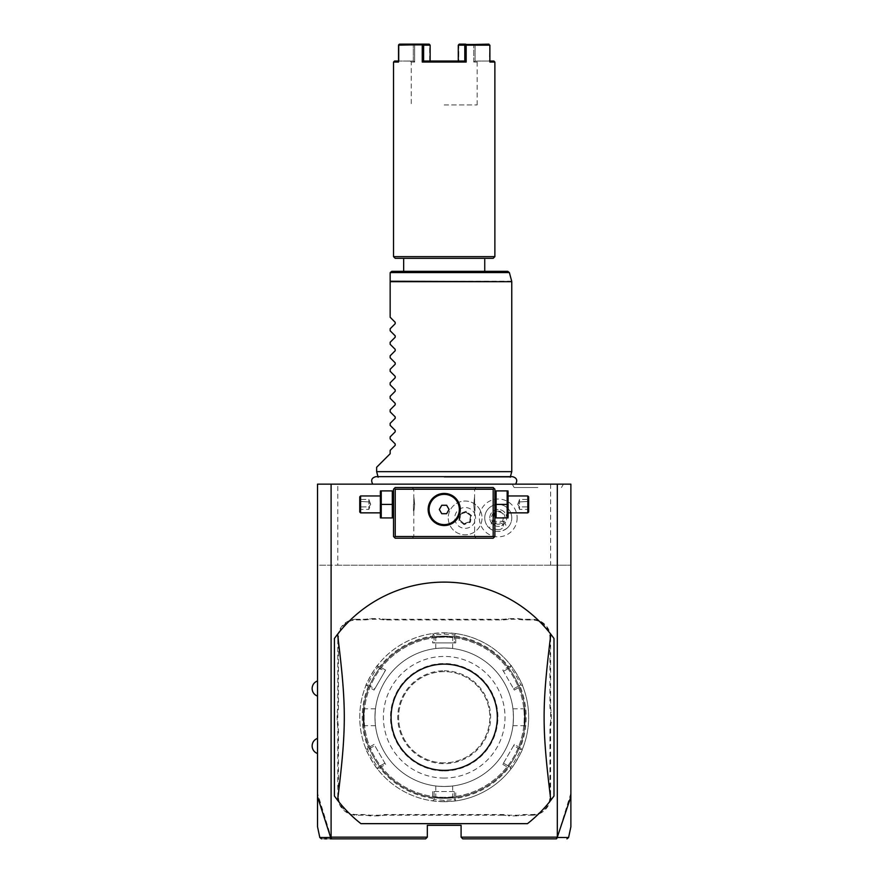 <?xml version="1.0" encoding="UTF-8"?>
<svg xmlns="http://www.w3.org/2000/svg" width="883" height="883" viewBox="0 0 883 883"><rect width="100%" height="100%" fill="white"/><g stroke="black" fill="none" stroke-linecap="round" stroke-linejoin="round"><path stroke-width="0.66" stroke-dasharray="4.42 3.31" d="M570.882 796.676L570.882 484.149L317.527 484.149L317.527 565.219L337.792 565.219L337.792 484.149M444.204 484.149L372.803 484.149L444.204 484.149M537.824 484.149L512.217 484.149L537.824 484.149M493.189 487.526L395.22 487.526L393.531 489.215L393.531 536.511L395.22 538.2L493.189 538.2L494.877 536.511L494.877 489.215L493.189 487.526M360.926 823.651L527.482 823.651A135.121 135.121 0 0 0 553.994 796.013L553.994 638.464A135.121 135.121 0 0 0 334.414 638.464L334.414 796.013A135.121 135.121 0 0 0 360.926 823.651M550.617 484.149L550.617 565.219L570.882 565.219L331.037 565.219L331.037 837.161L317.527 793.188L317.527 824.81L317.527 796.676M317.527 793.188L317.527 565.219L331.037 565.219M317.527 688.519L317.527 696.124L317.527 688.519M317.527 745.947L317.527 753.552L317.527 745.947M550.617 565.219L337.792 565.219M474.866 514.215A10.408 10.408 0 0 1 468.862 527.648A10.408 10.408 0 0 1 455.429 521.643A10.408 10.408 0 0 1 461.423 508.211A10.408 10.408 0 0 1 474.866 514.215M517.151 517.935A18.896 18.896 0 0 1 498.255 536.831A18.896 18.896 0 0 1 479.348 517.935A18.896 18.896 0 0 1 498.255 499.027A18.896 18.896 0 0 1 517.151 517.935M462.78 838.85L461.092 837.161L557.372 837.161L557.372 565.219M461.092 837.161L461.092 825.34L427.317 825.34L427.317 837.161L425.628 838.85M331.037 837.161L427.317 837.161M549.932 637.857L550.617 637.857L550.617 705.451A34.79 34.79 0 0 0 551.29 712.272L551.29 722.206L550.617 722.139A35.475 35.475 0 0 0 549.932 729.027L549.932 796.621A17.903 17.903 0 0 1 532.03 814.523L525.242 814.523A35.475 35.475 0 0 0 518.354 815.208L508.553 815.208A35.475 35.475 0 0 0 501.665 814.523L386.743 814.523A35.475 35.475 0 0 0 379.856 815.208L370.054 815.208A35.475 35.475 0 0 0 363.167 814.523L356.368 814.523A17.903 17.903 0 0 1 338.465 796.621L338.465 729.027A35.475 35.475 0 0 0 337.792 722.139L337.792 712.338A35.475 35.475 0 0 0 338.465 705.451L338.465 637.857A17.903 17.903 0 0 1 356.368 619.943L363.167 619.943A35.475 35.475 0 0 0 370.054 619.27L379.856 619.27A35.475 35.475 0 0 0 386.743 619.943L501.665 619.943A35.475 35.475 0 0 0 508.553 619.27L518.354 619.27A35.475 35.475 0 0 0 525.242 619.943L532.03 619.943A17.903 17.903 0 0 1 549.932 637.857L549.932 705.451A35.475 35.475 0 0 0 550.617 712.338L550.617 722.139M550.617 637.857A18.576 18.576 0 0 0 532.03 619.27L525.242 619.27A34.79 34.79 0 0 1 518.42 618.597L518.354 619.27M386.743 619.943L386.743 619.27L501.665 619.27A34.79 34.79 0 0 0 508.487 618.597L518.42 618.597M386.743 619.27A34.79 34.79 0 0 1 379.922 618.597L379.856 619.27M356.368 619.943L356.368 619.27L363.167 619.27A34.79 34.79 0 0 0 369.988 618.597L379.922 618.597M356.368 619.27A18.576 18.576 0 0 0 337.792 637.857L337.792 705.451A34.79 34.79 0 0 1 337.118 712.272L337.792 712.338M338.465 796.621L337.792 796.621L337.792 729.027A34.79 34.79 0 0 0 337.118 722.206L337.118 712.272M337.792 796.621A18.576 18.576 0 0 0 356.368 815.208L363.167 815.208A34.79 34.79 0 0 1 369.988 815.881L370.054 815.208M501.665 814.523L501.665 815.208L386.743 815.208A34.79 34.79 0 0 0 379.922 815.881L369.988 815.881M501.665 815.208A34.79 34.79 0 0 1 508.487 815.881L508.553 815.208M532.03 814.523L532.03 815.208L525.242 815.208A34.79 34.79 0 0 0 518.42 815.881L508.487 815.881M532.03 815.208A18.576 18.576 0 0 0 550.617 796.621L550.617 729.027A34.79 34.79 0 0 1 551.29 722.206M570.882 793.188L557.372 837.161M557.802 837.492C572.272 837.514 572.261 837.514 557.747 837.514L556.091 838.85M330.672 837.525L331.931 838.85M330.65 837.514C316.147 837.514 316.125 837.514 330.606 837.492M321.467 838.85L324.712 838.85M326.765 838.85L330.242 838.85M551.29 712.272L550.617 712.338M508.487 618.597L508.553 619.27M369.988 618.597L370.054 619.27M337.118 722.206L337.792 722.139M379.922 815.881L379.856 815.208M518.42 815.881L518.354 815.208M444.204 786.488A69.249 69.249 0 0 0 513.453 717.239A69.249 69.249 0 0 0 444.204 647.99A69.249 69.249 0 0 0 374.955 717.239A69.249 69.249 0 0 0 444.204 786.488A69.249 69.249 0 0 0 513.453 717.239A69.249 69.249 0 0 0 444.204 647.99A69.249 69.249 0 0 0 374.955 717.239A69.249 69.249 0 0 0 444.204 786.488A69.249 69.249 0 0 0 513.453 717.239A69.249 69.249 0 0 0 444.204 647.99A69.249 69.249 0 0 0 374.955 717.239A69.249 69.249 0 0 0 444.204 786.488A69.249 69.249 0 0 0 513.453 717.239A69.249 69.249 0 0 0 444.204 647.99A69.249 69.249 0 0 0 374.955 717.239A69.249 69.249 0 0 0 444.204 786.488C433.31 785.925 433.31 785.925 444.204 786.488C433.31 785.925 433.31 785.925 444.204 786.488C455.098 785.925 455.098 785.925 444.204 786.488C455.098 785.925 455.098 785.925 444.204 786.488M444.204 797.294A80.066 80.066 0 0 1 364.138 717.239A80.066 80.066 0 0 1 444.204 637.173A80.066 80.066 0 0 1 524.259 717.239A80.066 80.066 0 0 1 444.204 797.294A80.066 80.066 0 0 1 364.138 717.239A80.066 80.066 0 0 1 444.204 637.173A80.066 80.066 0 0 1 524.259 717.239A80.066 80.066 0 0 1 444.204 797.294M444.204 798.309A81.07 81.07 0 0 1 363.123 717.239A81.07 81.07 0 0 1 444.204 636.168C432.328 636.731 432.328 636.731 444.204 636.168C432.328 636.731 432.328 636.731 444.204 636.168L444.204 636.168C456.081 636.731 456.081 636.731 444.204 636.168C456.081 636.731 456.081 636.731 444.204 636.168A81.07 81.07 0 0 1 525.275 717.239A81.07 81.07 0 0 1 444.204 798.309L444.204 798.309C432.328 797.746 432.328 797.746 444.204 798.309C432.328 797.746 432.328 797.746 444.204 798.309L444.204 798.309A81.07 81.07 0 0 1 363.123 717.239A81.07 81.07 0 0 1 444.204 636.168A81.07 81.07 0 0 1 525.275 717.239A81.07 81.07 0 0 1 444.204 798.309C456.081 797.746 456.081 797.746 444.204 798.309C456.081 797.746 456.081 797.746 444.204 798.309A81.07 81.07 0 0 1 363.123 717.239A81.07 81.07 0 0 1 444.204 636.168A81.07 81.07 0 0 1 525.275 717.239A81.07 81.07 0 0 1 444.204 798.309L444.204 797.636C455.098 797.073 455.098 797.073 444.204 797.636C455.098 797.073 455.098 797.073 444.204 797.636C433.31 797.073 433.31 797.073 444.204 797.636C433.31 797.073 433.31 797.073 444.204 797.636L444.204 798.309M363.134 717.239C363.697 729.115 363.697 729.115 363.134 717.239C363.697 729.115 363.697 729.115 363.134 717.239C363.697 705.362 363.697 705.362 363.134 717.239C363.697 705.362 363.697 705.362 363.134 717.239L363.807 717.239C364.37 728.133 364.37 728.133 363.807 717.239C364.37 728.133 364.37 728.133 363.807 717.239C364.37 706.345 364.37 706.345 363.807 717.239C364.37 706.345 364.37 706.345 363.807 717.239L363.134 717.239M444.204 636.842C433.31 637.405 433.31 637.405 444.204 636.842C433.31 637.405 433.31 637.405 444.204 636.842C455.098 637.405 455.098 637.405 444.204 636.842C455.098 637.405 455.098 637.405 444.204 636.842L444.204 636.168L444.204 636.842M525.275 717.239C524.712 705.362 524.712 705.362 525.275 717.239C524.712 705.362 524.712 705.362 525.275 717.239C524.712 729.115 524.712 729.115 525.275 717.239C524.712 729.115 524.712 729.115 525.275 717.239L524.601 717.239C524.038 706.345 524.038 706.345 524.601 717.239C524.038 706.345 524.038 706.345 524.601 717.239C524.038 728.133 524.038 728.133 524.601 717.239C524.038 728.133 524.038 728.133 524.601 717.239L525.275 717.239M444.204 801.687A84.448 84.448 0 0 1 359.745 717.239A84.448 84.448 0 0 1 444.204 632.78L432.527 633.597A84.448 84.448 0 0 0 377.604 665.307C377.262 664.137 364.723 685.87 365.926 685.528A84.448 84.448 0 0 0 365.926 748.95C364.734 748.652 377.284 770.373 377.604 769.17A84.448 84.448 0 0 0 432.527 800.881L444.204 801.687L455.871 800.881A84.448 84.448 0 0 0 510.804 769.17C511.147 770.34 523.685 748.607 522.471 748.95A84.448 84.448 0 0 0 522.471 685.528C523.685 685.87 511.147 664.137 510.804 665.307A84.448 84.448 0 0 0 455.871 633.597L444.204 632.791A84.448 84.448 0 0 1 528.652 717.239A84.448 84.448 0 0 1 444.204 801.687L444.204 800.34L454.337 799.545L454.337 791.554L434.072 791.554L434.072 799.545L433.299 800.208L432.67 798.375A81.953 81.953 0 0 1 379.712 767.791L377.803 768.166L377.604 769.17L377.99 767.161L377.803 768.166M379.712 767.791L385.606 764.391L374.778 745.616L367.858 749.612L365.926 748.95L366.898 749.281L368.167 747.813A81.953 81.953 0 0 1 368.167 686.665L374.072 690.076L385.606 670.087L384.911 671.301L377.99 667.305L377.604 665.307L377.803 666.312L379.712 666.687A81.953 81.953 0 0 1 432.67 636.102L432.659 642.923L455.738 642.923L454.337 642.923L454.337 634.932L455.871 633.597L455.109 634.27L455.738 636.102A81.953 81.953 0 0 1 508.696 666.687L502.791 670.087L514.336 690.076L513.63 688.85L520.551 684.866L522.471 685.528L521.511 685.197L520.23 686.665A81.953 81.953 0 0 1 520.23 747.813L514.336 744.402L502.791 764.391L503.498 763.177L510.407 767.161L510.804 769.17L510.606 768.166L508.696 767.791A81.953 81.953 0 0 1 455.738 798.375L455.738 791.554L432.659 791.554L434.072 791.554L434.072 799.545L433.299 800.208M432.527 800.881L434.072 799.545L444.204 800.34M508.696 666.687L510.606 666.312L510.804 665.307L510.606 666.312M455.871 633.597L454.337 634.932L444.204 634.137L434.072 634.932L434.072 642.923L454.337 642.923L454.337 634.932L455.109 634.27M434.072 634.932L432.527 633.597L434.072 634.932L432.527 633.597L434.072 634.932L434.072 642.923L432.659 642.923M432.67 636.102L433.299 634.27M377.604 665.307L377.99 667.305C377.571 666.301 366.765 685.031 367.858 684.866L374.778 688.85L384.911 671.301L377.99 667.305L377.803 666.312M367.858 684.866L365.926 685.528L367.858 684.866L365.926 685.528L367.858 684.866L374.778 688.85L374.072 690.076M368.167 686.665L366.898 685.197M385.606 764.391L374.778 745.616L367.858 749.612L366.898 749.281M365.926 748.95L367.858 749.612C366.765 749.457 377.582 768.177 377.99 767.161L384.911 763.177L377.99 767.161L377.604 769.17L377.99 767.161M432.659 791.554L432.67 798.375M444.204 778.044A60.806 60.806 0 0 1 383.399 717.239A60.806 60.806 0 0 1 444.204 656.433A60.806 60.806 0 0 1 505.01 717.239A60.806 60.806 0 0 1 444.204 778.044M385.606 670.087L379.712 666.687M374.072 744.402L368.167 747.813M455.738 798.375L455.109 800.208L455.871 800.881L454.337 799.545L454.337 791.554L455.738 791.554M454.337 799.545L455.109 800.208M510.804 769.17L510.407 767.161C510.838 768.177 521.643 749.446 520.551 749.612L513.63 745.616L503.498 763.177L510.407 767.161L510.606 768.166M520.551 749.612L522.471 748.95L520.551 749.612L522.471 748.95L520.551 749.612L513.63 745.616L514.336 744.402M520.23 747.813L521.511 749.281M502.791 670.087L513.63 688.85L520.551 684.866L521.511 685.197M522.471 685.528L520.551 684.866C521.643 685.031 510.838 666.301 510.407 667.305L503.498 671.301L510.407 667.305L510.804 665.307L510.407 667.305M455.738 642.923L455.738 636.102M502.791 764.391L508.696 767.791M514.336 690.076L520.23 686.665M444.204 762.846A45.607 45.607 0 0 1 398.597 717.239A45.607 45.607 0 0 1 444.204 671.632A45.607 45.607 0 0 1 489.811 717.239A45.607 45.607 0 0 1 444.204 762.846A45.607 45.607 0 0 1 398.597 717.239A45.607 45.607 0 0 1 444.204 671.632A45.607 45.607 0 0 1 489.811 717.239A45.607 45.607 0 0 1 444.204 762.846M444.204 770.947A53.708 53.708 0 0 0 497.913 717.239A53.708 53.708 0 0 0 444.204 663.53A53.708 53.708 0 0 0 390.496 717.239A53.708 53.708 0 0 0 444.204 770.947M513.453 717.239C512.891 728.133 512.891 728.133 513.453 717.239C512.891 728.133 512.891 728.133 513.453 717.239C512.891 706.345 512.891 706.345 513.453 717.239C512.891 706.345 512.891 706.345 513.453 717.239M444.204 647.99C455.098 648.552 455.098 648.552 444.204 647.99C455.098 648.552 455.098 648.552 444.204 647.99C433.31 648.552 433.31 648.552 444.204 647.99C433.31 648.552 433.31 648.552 444.204 647.99M374.955 717.239C375.518 706.345 375.518 706.345 374.955 717.239C375.518 706.345 375.518 706.345 374.955 717.239C375.518 728.133 375.518 728.133 374.955 717.239C375.518 728.133 375.518 728.133 374.955 717.239M480.926 511.897A16.887 16.887 0 0 1 471.18 533.707A16.887 16.887 0 0 1 449.37 523.972A16.887 16.887 0 0 1 459.105 502.151A16.887 16.887 0 0 1 480.926 511.897A16.887 16.887 0 0 0 459.105 502.151A16.887 16.887 0 0 0 449.37 523.972A16.887 16.887 0 0 0 471.18 533.707A16.887 16.887 0 0 0 480.926 511.897M464.083 524.612L458.829 520.352L459.888 513.663L466.213 511.246L471.467 515.506L470.407 522.195L464.083 524.612L464.204 523.84L459.557 520.076L460.496 514.16L466.092 512.019L470.738 515.793L469.8 521.698L464.204 523.84L459.767 519.988L460.672 514.303L466.058 512.239L470.529 515.871L469.624 521.555L464.237 523.619M458.829 520.352L459.557 520.076L460.672 514.303M470.407 522.195L469.624 521.555M471.467 515.506L470.738 515.793L469.8 521.698L464.204 523.84L459.767 519.988M466.213 511.246L466.092 512.019L470.529 515.871M459.888 513.663L460.496 514.16L466.058 512.239M504.105 521.312L507.195 528.067A13.51 13.51 0 0 0 511.765 517.935L511.765 517.935A13.51 13.51 0 0 1 498.255 531.445A13.51 13.51 0 0 1 484.745 517.935L484.745 517.935A13.51 13.51 0 0 0 489.314 528.067L492.405 521.312A6.755 6.755 0 0 1 502.593 512.758A6.755 6.755 0 0 1 504.105 521.312L492.405 521.312M511.765 517.935A13.51 13.51 0 0 0 498.255 504.414A13.51 13.51 0 0 0 484.745 517.935A13.51 13.51 0 0 1 498.255 504.414A13.51 13.51 0 0 1 511.765 517.935M507.195 528.067C501.235 532.515 495.275 532.515 489.314 528.067M498.255 529.668A5.066 3.587 0 0 0 503.321 526.08A5.066 3.587 0 0 0 498.255 522.504A5.066 3.587 0 0 0 493.189 526.08A5.066 3.587 0 0 0 498.255 529.668M502.626 513.531A5.066 3.587 0 0 0 498.255 511.754A5.066 3.587 0 0 0 493.873 513.531C496.798 511.169 499.712 511.169 502.626 513.531L503.321 517.935C502.758 522.173 501.069 524.281 498.255 524.248C495.429 524.281 493.74 522.173 493.189 517.935L493.189 526.08M503.321 526.08L503.321 517.935M489.811 517.935A8.444 8.444 0 0 1 498.255 509.48A8.444 8.444 0 0 1 506.699 517.935A8.444 8.444 0 0 1 498.255 526.378A8.444 8.444 0 0 1 489.811 517.935A8.444 8.444 0 0 1 498.255 509.48A8.444 8.444 0 0 1 506.699 517.935A8.444 8.444 0 0 1 498.255 526.378A8.444 8.444 0 0 1 489.811 517.935M444.204 487.526L412.107 487.526L444.204 487.526M494.877 504.414L494.877 491.853L494.877 504.414M444.204 538.2L412.107 538.2L444.204 538.2M393.531 504.414L393.531 491.853L393.531 504.414M441.798 493.619L440.992 493.763M436.312 495.506L435.573 495.959M433.476 497.548L432.825 498.167M431.644 499.502L431.114 500.208M429.778 502.449L429.425 503.222M428.862 504.789L428.641 505.573M428.465 506.356L428.31 507.295M428.233 507.924L428.178 508.707M428.178 510.264L428.233 511.047M428.31 511.71L428.465 512.615M428.641 513.398L428.862 514.182M429.425 515.749L429.778 516.522M431.114 518.763L431.644 519.469M432.825 520.804L433.476 521.423M435.573 523.012L436.312 523.464M440.992 525.208L441.798 525.352M446.61 525.352L447.405 525.208M452.085 523.464L452.824 523.012M454.933 521.423L455.573 520.804M456.765 519.469L457.295 518.763M458.63 516.522L458.972 515.749M459.546 514.182L459.767 513.398M459.944 512.615L460.098 511.676M460.175 511.047L460.231 510.264M460.231 508.707L460.175 507.924M460.098 507.261L459.944 506.356M459.767 505.573L459.546 504.789M458.972 503.222L458.63 502.449M457.295 500.208L456.765 499.502M455.573 498.167L454.933 497.548M452.824 495.959L452.085 495.506M447.405 493.763L446.61 493.619M444.204 489.215L413.796 489.215L444.204 489.215M444.204 493.442C464.933 492.67 464.933 526.301 444.204 525.528C423.476 526.301 423.476 492.67 444.204 493.442A16.049 16.049 0 0 0 428.156 509.48A16.049 16.049 0 0 0 444.204 525.528A16.049 16.049 0 0 0 460.253 509.48A16.049 16.049 0 0 0 444.204 493.442M444.204 536.511L413.796 536.511L444.204 536.511M473.763 504.414C474.679 513.564 474.679 513.564 473.763 504.414C474.679 513.564 474.679 513.564 473.763 504.414C474.679 495.264 474.679 495.264 473.763 504.414C474.679 495.264 474.679 495.264 473.763 504.414M414.635 504.414C413.719 513.564 413.719 513.564 414.635 504.414C413.719 513.564 413.719 513.564 414.635 504.414C413.719 495.264 413.719 495.264 414.635 504.414C413.719 495.264 413.719 495.264 414.635 504.414M441.765 513.707L446.643 513.707L449.083 509.48L446.643 505.264L441.765 505.264L439.326 509.48L441.765 513.707M413.465 504.414L413.465 511.511L413.465 504.414M413.796 504.414L413.796 497.659L413.796 504.414M474.944 504.414L474.944 511.511L474.944 504.414M474.601 504.414L474.601 497.659L474.601 504.414M381.246 504.414L381.246 517.935L392.306 517.935L392.306 490.904L381.246 490.904L381.246 504.414L392.306 504.414M380.021 516.974L380.021 491.853M380.021 504.414L380.021 512.857L380.021 504.414M360.595 495.97L360.595 512.857M359.745 512.019L359.745 496.82M359.745 498.42L359.745 501.423L359.745 498.42L360.617 499.425L360.617 506.908L360.617 499.425L368.873 499.425L370.694 504.414L368.873 509.414L368.873 506.908L360.617 506.908L360.617 509.414L360.617 506.908L359.745 507.416L359.745 501.423L359.745 510.407L359.745 507.416L360.617 506.908L368.873 506.908L370.694 504.414L368.873 501.919L359.745 501.423L368.873 501.919L368.873 499.425L368.873 501.919L370.694 504.414L368.873 506.908L368.873 501.919L368.873 509.414L360.617 509.414L359.745 510.407M507.162 504.414L507.162 517.935L496.103 517.935L496.103 490.904L507.162 490.904L507.162 504.414L496.103 504.414M508.387 516.974L508.387 491.853M508.387 504.414L508.387 495.97L508.387 504.414M527.813 512.857L527.813 495.97M528.652 496.82L528.652 512.019M528.652 498.42L528.652 501.423L528.652 498.42L527.791 499.425L527.791 506.908L527.791 499.425L519.535 499.425L517.714 504.414L519.535 509.414L519.535 506.908L527.791 506.908L527.791 509.414L527.791 506.908L528.652 507.416L528.652 501.423L528.652 510.407L528.652 507.416L527.791 506.908L519.535 506.908L517.714 504.414L519.535 501.919L528.652 501.423L519.535 501.919L519.535 499.425L519.535 501.919L517.714 504.414L519.535 506.908L519.535 501.919L519.535 509.414L527.791 509.414L528.652 510.407M444.204 477.206L510.275 477.206L444.204 477.206M511.765 471.654L376.644 471.654M376.644 467.262L390.154 453.741L390.154 450.374L395.187 445.341L395.187 443.906L390.154 438.873L390.154 436.864L395.187 431.831L395.187 430.396L390.154 425.363L390.154 423.343L395.187 418.321L395.187 416.886L390.154 411.853L390.154 409.833L395.187 404.8L395.187 403.365L390.154 398.343L390.154 396.324L395.187 391.29L395.187 389.856L390.154 384.822L390.154 382.814L395.187 377.781L395.187 376.346L390.154 371.313L390.154 369.293L395.187 364.271L395.187 362.836L390.154 357.803L390.154 355.783L395.187 350.75L395.187 349.326L390.154 344.293L390.154 342.273L395.187 337.24L395.187 335.805L390.154 330.783L390.154 328.763L395.187 323.73L395.187 322.295L390.154 317.262L390.154 281.688L511.765 281.688M390.154 273.013L390.154 281.688M507.758 271.324L391.842 271.324L390.209 272.582L509.381 272.582M444.204 271.324L484.745 271.324L444.204 271.324M403.663 258.322L484.745 258.322L403.663 258.322M395.22 258.322L493.189 258.322M393.531 256.633L494.877 256.633M393.531 62.053L398.531 62.053L398.531 45.165L422.251 45.165L422.251 62.053L466.158 62.053L466.158 45.165L489.877 45.165L489.381 61.037L489.877 62.053L494.877 62.053M466.158 45.165L464.789 45.165L464.8 61.037L466.158 62.053M462.107 61.037L423.608 61.037L423.619 45.165L422.251 45.165M422.251 62.053L423.608 61.037L430.131 61.048L426.301 61.037M489.877 61.037L489.877 45.165M488.961 44.15L474.657 44.15L475.087 45.165L474.657 44.15L459.193 44.15L488.961 44.15L459.193 44.15L458.509 44.669L458.752 62.053L458.752 45.165L473.752 45.165L464.789 45.165M489.624 44.647L489.381 61.037L493.862 61.037M458.277 61.037L430.12 61.037L458.277 61.037L458.752 62.053L444.204 62.053L458.752 62.053L458.277 61.059M399.028 45.165L399.017 61.037L399.028 45.165L413.321 45.165L399.028 45.165M398.531 62.053L399.017 61.037L398.531 62.053M394.546 61.037L398.531 61.037M423.619 45.165L430.131 45.165L429.657 62.053L444.204 62.053L429.657 62.053L429.657 45.165L414.657 45.165L414.657 62.053L411.268 62.053L414.657 62.053L414.657 45.165L429.889 44.669L413.741 44.15L429.204 44.15L422.935 44.647M422.692 44.15L399.447 44.15M475.087 45.165L489.381 45.165L475.087 45.165L475.087 61.048L489.381 61.037L475.087 61.048L475.087 45.165M473.752 62.053L473.752 45.165L473.752 62.053L475.087 61.059L473.752 62.053L477.14 62.053L473.752 62.053M474.414 44.669L473.752 45.165L474.414 44.669M444.204 104.956L477.14 104.956L444.204 104.956M429.657 62.053L430.131 61.059L429.657 62.053M413.995 44.669L413.741 44.15L413.321 45.165L413.31 61.048L399.017 61.037L413.31 61.048L413.321 45.165L414.657 45.165L413.995 44.669M414.657 62.053L413.321 61.059L414.657 62.053M537.824 487.526L514.171 487.526L537.824 487.526M549.932 705.451L550.617 705.451M532.03 619.943L532.03 619.27M525.242 619.943L525.242 619.27M501.665 619.943L501.665 619.27M363.167 619.943L363.167 619.27M338.465 637.857L337.792 637.857M338.465 705.451L337.792 705.451M338.465 729.027L337.792 729.027M356.368 814.523L356.368 815.208M363.167 814.523L363.167 815.208M386.743 814.523L386.743 815.208M525.242 814.523L525.242 815.208M549.932 796.621L550.617 796.621M549.932 729.027L550.617 729.027M444.204 632.791L444.204 634.137M444.204 670.793A46.446 46.446 0 0 1 490.65 717.239A46.446 46.446 0 0 1 444.204 763.685A46.446 46.446 0 0 1 397.758 717.239A46.446 46.446 0 0 1 444.204 670.793M511.71 281.247L390.154 281.247M435.01 636.687L435.761 637.36L435.761 648.508M453.398 636.687L452.648 637.36L452.648 648.508M453.398 797.79L452.648 797.117L452.648 785.969M435.01 797.79L435.761 797.117L435.761 785.969M524.756 708.045L524.083 708.795L512.935 708.795M524.756 726.433L524.083 725.683L512.935 725.683M363.653 726.433L364.326 725.683L375.463 725.683M363.653 708.045L364.326 708.795L375.463 708.795M476.29 487.526L474.601 489.215L474.601 497.659M476.29 538.2L474.601 536.511L474.601 511.169M413.796 511.169L413.796 536.511L412.107 538.2M412.107 487.526L413.796 489.215L413.796 497.659M510.429 476.654L377.979 476.654M477.14 104.956L477.14 62.053L478.156 61.037M410.253 61.037L411.268 62.053L411.268 104.956M512.217 484.149L514.171 487.526M563.42 484.149L561.467 487.526"/><path stroke-width="1.32" d="M321.467 838.85L319.812 837.514L317.527 826.753L317.527 484.149L570.882 484.149L570.882 826.753L568.597 837.514L566.941 838.85M557.305 484.149L557.305 837.161L570.882 796.676M317.527 796.676L330.65 837.514L331.931 838.85L425.628 838.85L427.317 837.161L331.103 837.161L331.103 484.149M557.305 837.161L461.092 837.161L461.092 825.34L427.317 825.34L427.317 837.161M462.78 838.85L556.478 838.85L462.78 838.85L461.092 837.161M330.65 837.514C316.147 837.514 316.125 837.514 330.606 837.492M324.712 838.85L326.765 838.85M330.242 838.85L331.931 838.85M425.628 838.85L332.317 838.85M557.438 837.669L556.091 838.85M557.802 837.492C572.272 837.514 572.261 837.514 557.747 837.514M493.189 517.935L493.873 513.531M494.027 488.376L493.189 487.526L395.22 487.526L393.531 489.215L393.531 536.511L395.22 538.2L493.189 538.2L494.877 536.511L494.877 489.215L494.027 488.376L493.189 489.215L395.22 489.215L394.37 488.376M395.22 489.215L395.22 536.511L493.189 536.511L494.027 537.35M493.189 536.511L493.189 489.215M446.61 493.619L444.204 493.442A16.049 16.049 0 0 1 460.253 509.48A16.049 16.049 0 0 1 444.204 525.528A16.049 16.049 0 0 1 428.156 509.48A16.049 16.049 0 0 1 444.204 493.442L441.798 493.619M395.22 536.511L394.37 537.35M440.992 493.763L436.312 495.506M435.573 495.959L434.149 496.974M434.039 497.074L433.476 497.548M432.825 498.167L431.644 499.502M431.114 500.208L430.176 501.687M430.142 501.754L429.778 502.449M429.425 503.222L428.862 504.789M428.641 505.573L428.465 506.356M428.31 507.295L428.233 507.924M428.178 508.707L428.178 510.264M428.233 511.047L428.31 511.71M428.465 512.615L428.641 513.398M428.862 514.182L429.425 515.749M429.778 516.522L430.142 517.217M430.176 517.283L431.114 518.763M431.644 519.469L432.825 520.804M433.476 521.423L434.05 521.908M434.149 521.996L435.573 523.012M436.312 523.464L440.992 525.208M441.798 525.352L446.61 525.352M447.405 525.208L452.085 523.464M452.824 523.012L454.259 521.996M454.37 521.897L454.933 521.423M455.573 520.804L456.765 519.469M457.295 518.763L458.233 517.283M458.266 517.206L458.63 516.522M458.972 515.749L459.546 514.182M459.767 513.398L459.944 512.615M460.098 511.676L460.175 511.047M460.231 510.264L460.231 508.707M460.175 507.924L460.098 507.261M459.944 506.356L459.767 505.573M459.546 504.789L458.972 503.222M458.63 502.449L458.266 501.754M458.233 501.687L457.295 500.208M456.765 499.502L455.573 498.167M454.933 497.548L454.359 497.063M454.259 496.974L452.824 495.959M452.085 495.506L447.405 493.763M444.204 524.623A15.132 15.132 0 0 0 459.337 509.48A15.132 15.132 0 0 0 444.204 494.348A15.132 15.132 0 0 1 459.337 509.48A15.132 15.132 0 0 1 444.204 524.623A15.132 15.132 0 0 1 429.072 509.48A15.132 15.132 0 0 1 444.204 494.348A15.132 15.132 0 0 0 429.072 509.48A15.132 15.132 0 0 0 444.204 524.623M439.326 509.48L441.765 513.707L446.643 513.707L449.083 509.48L446.643 505.264L441.765 505.264L439.326 509.48M381.246 504.414L381.246 517.935L392.306 517.935L392.306 490.904L381.246 490.904L381.246 504.414L392.306 504.414M380.407 490.904L380.407 517.935M360.595 512.857L360.595 495.97L359.745 496.82L359.745 512.019L360.595 512.857L380.021 512.857M496.103 504.414L496.103 517.935L507.162 517.935L507.162 504.414L496.103 504.414L496.103 490.904L507.162 490.904L507.162 504.414M508.001 490.904L508.001 517.935M508.387 495.97L527.813 495.97L527.813 512.857L508.387 512.857M527.813 512.857L528.652 512.019L528.652 496.82L527.813 495.97M444.204 823.651L527.482 823.651A135.121 135.121 0 0 0 550.826 800.252L553.994 796.013L553.994 638.464L550.826 634.226A135.121 135.121 0 0 0 337.582 634.226L334.414 638.464L334.414 796.013L337.582 800.252A135.121 135.121 0 0 0 360.926 823.651L444.204 823.651M550.826 800.252C541.875 727.195 541.875 707.283 550.826 634.226M444.204 770.351A53.112 53.112 0 0 0 497.317 717.239A53.112 53.112 0 0 0 444.204 664.126A53.112 53.112 0 0 0 391.092 717.239A53.112 53.112 0 0 0 444.204 770.351M337.582 634.226C346.533 707.283 346.533 727.195 337.582 800.252M378.134 477.206L376.644 471.654L511.765 471.654L511.765 281.688L390.154 281.688L390.154 273.013M376.644 471.654L376.644 467.262L390.154 453.741L390.154 450.374L395.187 445.341L395.187 443.906L390.154 438.873L390.154 436.864L395.187 431.831L395.187 430.396L390.154 425.363L390.154 423.343L395.187 418.321L395.187 416.886L390.154 411.853L390.154 409.833L395.187 404.8L395.187 403.365L390.154 398.343L390.154 396.324L395.187 391.29L395.187 389.856L390.154 384.822L390.154 382.814L395.187 377.781L395.187 376.346L390.154 371.313L390.154 369.293L395.187 364.271L395.187 362.836L390.154 357.803L390.154 355.783L395.187 350.75L395.187 349.326L390.154 344.293L390.154 342.273L395.187 337.24L395.187 335.805L390.154 330.783L390.154 328.763L395.187 323.73L395.187 322.295L390.154 317.262L390.154 281.688M390.209 272.582L391.842 271.324L507.758 271.324L509.381 272.582L390.209 272.582M403.663 271.324L403.663 259.503M484.745 271.324L484.745 259.503M426.301 61.037L423.608 61.037L422.251 62.053L466.158 62.053L466.158 45.165L489.877 45.165L489.877 62.053L494.877 62.053L494.877 256.633L493.189 258.322L395.22 258.322L393.531 256.633L393.531 62.053L394.546 61.037L398.531 61.037M494.877 256.633L393.531 256.633M393.531 62.053L398.531 62.053L398.531 45.165L422.935 44.647L423.619 45.165L423.608 61.037L464.8 61.037L464.789 45.165L466.158 45.165M466.158 62.053L464.8 61.037L462.107 61.037M422.251 45.165L422.251 62.053M488.961 44.15L465.473 44.647M494.877 62.053L493.862 61.037L489.877 61.037M465.716 44.15L459.193 44.15L458.277 45.165L458.277 61.037L458.277 45.165L464.789 45.165M423.619 45.165L430.131 45.165L430.131 61.037L430.131 45.165L429.204 44.15L399.447 44.15L398.531 45.165M398.774 44.647L399.447 44.15M390.154 281.247L511.765 281.688M317.527 696.124C314.116 694.733 312.306 692.206 312.118 688.519C312.306 684.844 314.116 682.316 317.527 680.925M317.527 753.552C314.116 752.161 312.306 749.634 312.118 745.947C312.306 742.272 314.116 739.744 317.527 738.354M393.531 516.974L393.145 517.935M393.531 491.853L393.145 490.904M380.021 495.97L360.595 495.97M494.877 516.974L495.253 517.935M494.877 491.853L495.253 490.904M515.606 484.149C517.802 480.264 516.732 477.769 512.427 476.654L375.981 476.654C371.666 477.769 370.606 480.264 372.803 484.149M510.275 477.206L511.765 471.654M511.71 281.247L509.381 272.582"/></g></svg>
